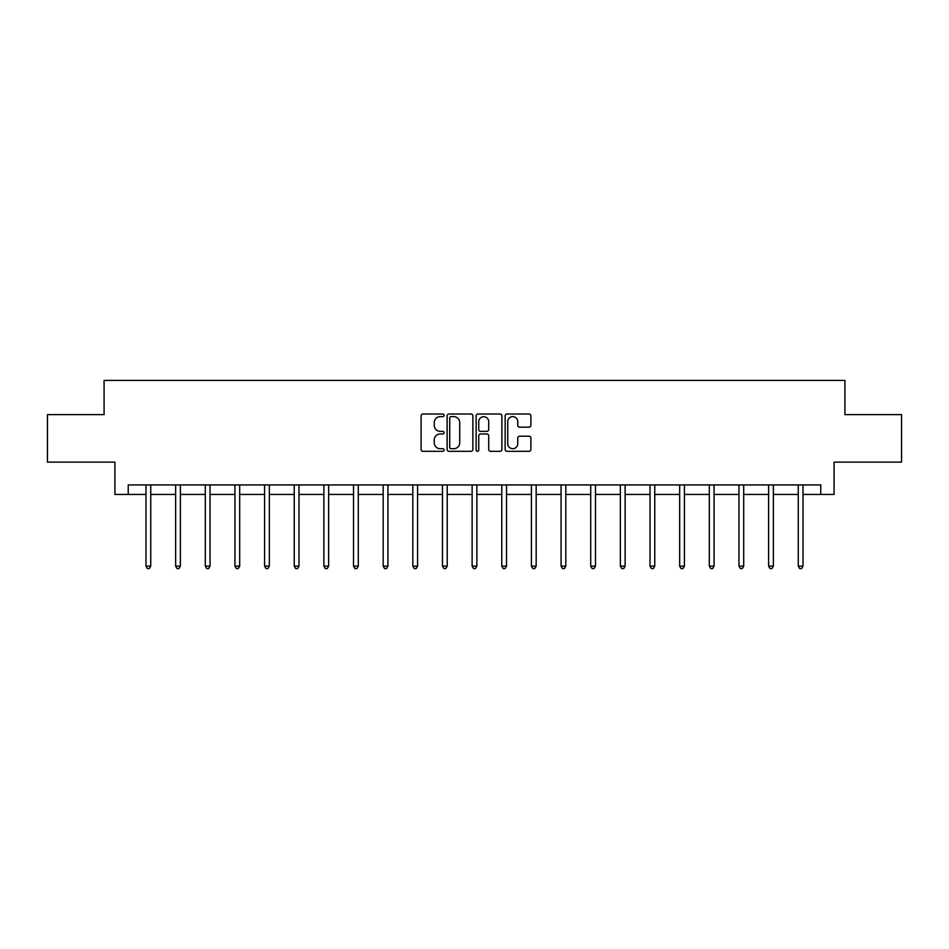 <?xml version="1.0" encoding="UTF-8"?>
<svg xmlns="http://www.w3.org/2000/svg" width="949" height="949" viewBox="0 0 949 949"><rect width="100%" height="100%" fill="white"/><g stroke="black" fill="none" stroke-linecap="round" stroke-linejoin="round"><path stroke-width="1.42" d="M444.096 415.318A1.305 1.305 0 0 0 442.792 414.013L422.969 414.013A1.862 1.862 0 0 0 421.095 415.876L421.095 449.458A1.862 1.862 0 0 0 422.969 451.321L442.792 451.321A1.305 1.305 0 0 0 444.096 450.016A1.305 1.305 0 0 0 442.792 448.711L440.217 448.711A5.967 5.967 0 0 1 434.251 442.744L434.251 439.945A5.967 5.967 0 0 1 440.217 433.978L442.792 433.978A1.305 1.305 0 0 0 444.096 432.673A1.305 1.305 0 0 0 442.792 431.368L440.217 431.368A5.967 5.967 0 0 1 434.251 425.389L434.251 422.59A5.967 5.967 0 0 1 440.217 416.623L442.792 416.623A1.305 1.305 0 0 0 444.096 415.318M529.02 427.169A1.862 1.862 0 0 0 530.882 425.306L530.882 415.876A1.862 1.862 0 0 0 529.02 414.013L507.003 414.013A1.862 1.862 0 0 0 505.141 415.876L505.141 449.458A1.862 1.862 0 0 0 507.003 451.321L529.02 451.321A1.862 1.862 0 0 0 530.882 449.458L530.882 438.082A1.862 1.862 0 0 0 529.02 436.208L519.601 436.208A1.862 1.862 0 0 0 517.739 438.082L517.739 443.717A4.994 4.994 0 0 1 512.745 448.711A4.994 4.994 0 0 1 507.751 443.717L507.751 421.617A4.994 4.994 0 0 1 512.745 416.623A4.994 4.994 0 0 1 517.739 421.617L517.739 425.306A1.862 1.862 0 0 0 519.601 427.169L529.02 427.169M128.222 494.441L128.222 484.939L820.778 484.939L820.778 494.441L834.076 494.441L834.076 462.127L901.55 462.127L901.55 414.618L844.918 414.618L844.918 380.407L104.082 380.407L104.082 414.618L47.45 414.618L47.45 462.127L114.924 462.127L114.924 494.441L145.992 494.441M472.863 415.876A1.862 1.862 0 0 0 471.001 414.013L448.984 414.013A1.862 1.862 0 0 0 447.121 415.876L447.121 449.458A1.862 1.862 0 0 0 448.984 451.321L471.001 451.321A1.862 1.862 0 0 0 472.863 449.458L472.863 415.876M477.999 414.013L500.016 414.013A1.862 1.862 0 0 1 501.879 415.876L501.879 449.458A1.862 1.862 0 0 1 500.016 451.321L490.586 451.321A1.862 1.862 0 0 1 488.723 449.458L488.723 435.84A1.862 1.862 0 0 0 486.861 433.978L480.609 433.978A1.862 1.862 0 0 0 478.747 435.84L478.747 450.016A1.305 1.305 0 0 1 477.442 451.321A1.305 1.305 0 0 1 476.137 450.016L476.137 415.876A1.862 1.862 0 0 1 477.999 414.013M150.749 494.441L175.636 494.441M180.393 494.441L205.292 494.441M210.037 494.441L234.937 494.441M239.694 494.441L264.581 494.441M269.338 494.441L294.237 494.441M298.982 494.441L323.882 494.441M328.639 494.441L353.526 494.441M358.283 494.441L383.182 494.441M387.927 494.441L412.827 494.441M417.584 494.441L442.471 494.441M447.228 494.441L472.127 494.441M476.873 494.441L501.772 494.441M506.529 494.441L531.416 494.441M536.173 494.441L561.073 494.441M565.818 494.441L590.717 494.441M595.474 494.441L620.361 494.441M625.118 494.441L650.018 494.441M654.763 494.441L679.662 494.441M684.419 494.441L709.306 494.441M714.063 494.441L738.963 494.441M743.708 494.441L768.607 494.441M773.364 494.441L798.251 494.441M803.008 494.441L820.778 494.441M451.036 416.623A1.305 1.305 0 0 0 449.731 417.928L449.731 447.406A1.305 1.305 0 0 0 451.036 448.711L453.741 448.711A5.967 5.967 0 0 0 459.719 442.744L459.719 422.59A5.967 5.967 0 0 0 453.741 416.623L451.036 416.623M488.723 421.712A4.994 4.994 0 0 0 483.729 416.718A4.994 4.994 0 0 0 478.747 421.712L478.747 429.494A1.862 1.862 0 0 0 480.609 431.368L486.861 431.368A1.862 1.862 0 0 0 488.723 429.494L488.723 421.712M150.998 484.939L150.879 485.212A1.898 1.898 0 0 0 150.749 485.924L150.749 566.126L145.992 566.126L145.992 485.924A1.898 1.898 0 0 0 145.849 485.212L145.743 484.939M150.749 566.126L149.313 568.593L147.415 568.593L145.992 566.126M180.642 484.939L180.535 485.212A1.898 1.898 0 0 0 180.393 485.924L180.393 566.126L175.636 566.126L175.636 485.924A1.898 1.898 0 0 0 175.506 485.212L175.387 484.939M180.393 566.126L178.97 568.593L177.072 568.593L175.636 566.126M210.287 484.939L210.18 485.212A1.898 1.898 0 0 0 210.037 485.924L210.037 566.126L205.292 566.126L205.292 485.924A1.898 1.898 0 0 0 205.15 485.212L205.043 484.939M210.037 566.126L208.614 568.593L206.716 568.593L205.292 566.126M239.943 484.939L239.824 485.212A1.898 1.898 0 0 0 239.694 485.924L239.694 566.126L234.937 566.126L234.937 485.924A1.898 1.898 0 0 0 234.794 485.212L234.688 484.939M239.694 566.126L238.258 568.593L236.36 568.593L234.937 566.126M269.587 484.939L269.48 485.212A1.898 1.898 0 0 0 269.338 485.924L269.338 566.126L264.581 566.126L264.581 485.924A1.898 1.898 0 0 0 264.451 485.212L264.332 484.939M269.338 566.126L267.915 568.593L266.017 568.593L264.581 566.126M299.232 484.939L299.125 485.212A1.898 1.898 0 0 0 298.982 485.924L298.982 566.126L294.237 566.126L294.237 485.924A1.898 1.898 0 0 0 294.095 485.212L293.988 484.939M298.982 566.126L297.559 568.593L295.661 568.593L294.237 566.126M328.888 484.939L328.769 485.212A1.898 1.898 0 0 0 328.639 485.924L328.639 566.126L323.882 566.126L323.882 485.924A1.898 1.898 0 0 0 323.739 485.212L323.633 484.939M328.639 566.126L327.203 568.593L325.305 568.593L323.882 566.126M358.532 484.939L358.425 485.212A1.898 1.898 0 0 0 358.283 485.924L358.283 566.126L353.526 566.126L353.526 485.924A1.898 1.898 0 0 0 353.396 485.212L353.277 484.939M358.283 566.126L356.86 568.593L354.962 568.593L353.526 566.126M388.177 484.939L388.07 485.212A1.898 1.898 0 0 0 387.927 485.924L387.927 566.126L383.182 566.126L383.182 485.924A1.898 1.898 0 0 0 383.04 485.212L382.933 484.939M387.927 566.126L386.504 568.593L384.606 568.593L383.182 566.126M417.833 484.939L417.714 485.212A1.898 1.898 0 0 0 417.584 485.924L417.584 566.126L412.827 566.126L412.827 485.924A1.898 1.898 0 0 0 412.685 485.212L412.578 484.939M417.584 566.126L416.148 568.593L414.25 568.593L412.827 566.126M447.477 484.939L447.37 485.212A1.898 1.898 0 0 0 447.228 485.924L447.228 566.126L442.471 566.126L442.471 485.924A1.898 1.898 0 0 0 442.341 485.212L442.222 484.939M447.228 566.126L445.805 568.593L443.907 568.593L442.471 566.126M477.122 484.939L477.015 485.212A1.898 1.898 0 0 0 476.873 485.924L476.873 566.126L472.127 566.126L472.127 485.924A1.898 1.898 0 0 0 471.985 485.212L471.878 484.939M476.873 566.126L475.449 568.593L473.551 568.593L472.127 566.126M506.778 484.939L506.659 485.212A1.898 1.898 0 0 0 506.529 485.924L506.529 566.126L501.772 566.126L501.772 485.924A1.898 1.898 0 0 0 501.63 485.212L501.523 484.939M506.529 566.126L505.093 568.593L503.195 568.593L501.772 566.126M536.422 484.939L536.315 485.212A1.898 1.898 0 0 0 536.173 485.924L536.173 566.126L531.416 566.126L531.416 485.924A1.898 1.898 0 0 0 531.286 485.212L531.167 484.939M536.173 566.126L534.75 568.593L532.852 568.593L531.416 566.126M566.067 484.939L565.96 485.212A1.898 1.898 0 0 0 565.818 485.924L565.818 566.126L561.073 566.126L561.073 485.924A1.898 1.898 0 0 0 560.93 485.212L560.823 484.939M565.818 566.126L564.394 568.593L562.496 568.593L561.073 566.126M595.723 484.939L595.604 485.212A1.898 1.898 0 0 0 595.474 485.924L595.474 566.126L590.717 566.126L590.717 485.924A1.898 1.898 0 0 0 590.575 485.212L590.468 484.939M595.474 566.126L594.038 568.593L592.14 568.593L590.717 566.126M625.367 484.939L625.261 485.212A1.898 1.898 0 0 0 625.118 485.924L625.118 566.126L620.361 566.126L620.361 485.924A1.898 1.898 0 0 0 620.231 485.212L620.112 484.939M625.118 566.126L623.695 568.593L621.797 568.593L620.361 566.126M655.012 484.939L654.905 485.212A1.898 1.898 0 0 0 654.763 485.924L654.763 566.126L650.018 566.126L650.018 485.924A1.898 1.898 0 0 0 649.875 485.212L649.768 484.939M654.763 566.126L653.339 568.593L651.441 568.593L650.018 566.126M684.668 484.939L684.549 485.212A1.898 1.898 0 0 0 684.419 485.924L684.419 566.126L679.662 566.126L679.662 485.924A1.898 1.898 0 0 0 679.52 485.212L679.413 484.939M684.419 566.126L682.983 568.593L681.085 568.593L679.662 566.126M714.312 484.939L714.206 485.212A1.898 1.898 0 0 0 714.063 485.924L714.063 566.126L709.306 566.126L709.306 485.924A1.898 1.898 0 0 0 709.176 485.212L709.057 484.939M714.063 566.126L712.64 568.593L710.742 568.593L709.306 566.126M743.957 484.939L743.85 485.212A1.898 1.898 0 0 0 743.708 485.924L743.708 566.126L738.963 566.126L738.963 485.924A1.898 1.898 0 0 0 738.82 485.212L738.713 484.939M743.708 566.126L742.284 568.593L740.386 568.593L738.963 566.126M773.613 484.939L773.494 485.212A1.898 1.898 0 0 0 773.364 485.924L773.364 566.126L768.607 566.126L768.607 485.924A1.898 1.898 0 0 0 768.465 485.212L768.358 484.939M773.364 566.126L771.928 568.593L770.03 568.593L768.607 566.126M803.257 484.939L803.151 485.212A1.898 1.898 0 0 0 803.008 485.924L803.008 566.126L798.251 566.126L798.251 485.924A1.898 1.898 0 0 0 798.121 485.212L798.002 484.939M803.008 566.126L801.585 568.593L799.687 568.593L798.251 566.126"/></g></svg>
